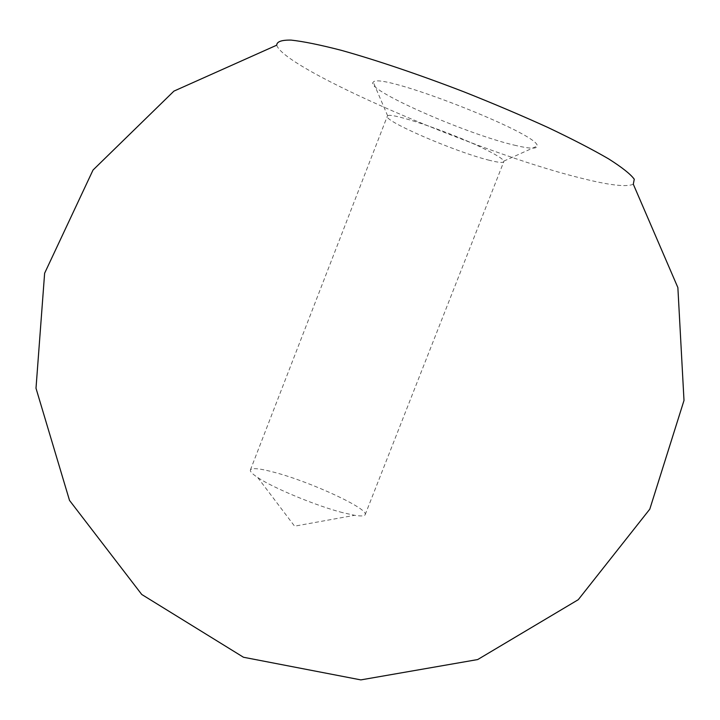 <?xml version="1.0" encoding="UTF-8"?>
<svg xmlns="http://www.w3.org/2000/svg" width="720" height="720" viewBox="0 0 720 720"><rect width="100%" height="100%" fill="white"/><g stroke="black" fill="none" stroke-linecap="round" stroke-linejoin="round"><path stroke-width="0.54" stroke-dasharray="3.6 2.7" d="M342.603 512.631C316.449 505.917 273.177 487.98 257.742 477.54C252.333 473.958 249.885 471.42 250.416 469.926C251.964 467.613 260.235 468.486 275.202 472.554C311.301 482.148 368.946 508.878 365.166 514.665C364.545 516.123 361.026 516.33 354.618 515.304L342.603 512.631M488.286 160.011C497.826 162.477 502.992 163.035 503.802 161.676L503.793 161.127C502.956 158.976 496.683 154.998 484.974 149.193C452.385 132.849 390.528 111.807 387.666 115.848L387.297 116.253C383.616 120.969 454.986 151.713 488.286 160.011M514.206 145.125C529.416 148.806 537.057 149.121 537.147 146.079C541.269 134.487 378.117 70.875 373.302 82.206C363.006 88.614 465.282 133.785 514.206 145.125M276.723 45.18C283.932 69.174 477.972 152.532 578.844 177.579C608.328 185.148 626.481 187.353 633.303 184.203M365.166 514.665L503.802 161.676M250.416 469.926L387.297 116.253M503.793 161.127L537.147 146.079M387.666 115.848L373.302 82.206M257.742 477.54L294.579 526.167L354.618 515.304"/><path stroke-width="1.08" d="M633.303 184.203L634.266 179.217C630.585 174.159 622.035 167.382 608.616 158.877C592.434 149.481 572.166 138.996 547.83 127.44C521.631 115.524 493.668 103.653 463.923 91.836C419.121 74.583 376.002 60.021 341.46 50.364C320.247 44.874 303.48 41.454 291.141 40.104C281.601 39.933 276.795 41.625 276.723 45.18L173.943 91.107L93.024 170.046L44.631 273.213L36 388.26L69.516 500.418L141.75 594.477L243.477 657.252L360.837 679.896L477.684 659.556L578.268 599.688L649.791 509.157L684 400.455L677.871 287.586L633.303 184.203"/></g></svg>
